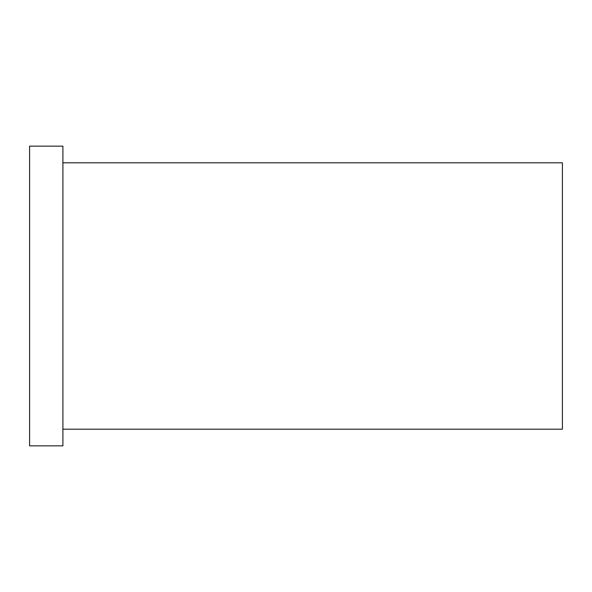<?xml version="1.0" encoding="UTF-8"?>
<svg xmlns="http://www.w3.org/2000/svg" width="592" height="592" viewBox="0 0 592 592"><rect width="100%" height="100%" fill="white"/><g stroke="black" fill="none" stroke-linecap="round" stroke-linejoin="round"><path stroke-width="0.89" d="M62.9 162.8L562.4 162.8L562.4 429.2L62.9 429.2M29.6 296L29.6 445.85L62.9 445.85L62.9 146.15L29.6 146.15L29.6 296"/></g></svg>
